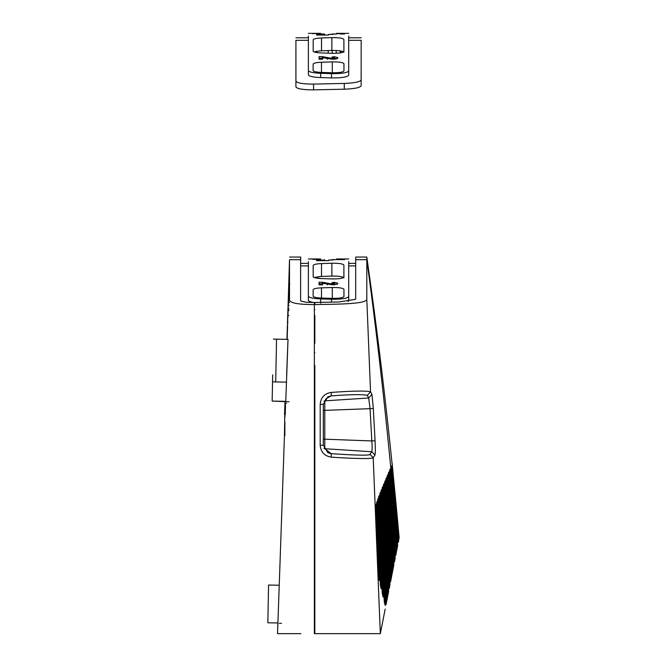 <?xml version="1.0" encoding="UTF-8"?>
<svg xmlns="http://www.w3.org/2000/svg" width="667" height="667" viewBox="0 0 667 667"><rect width="100%" height="100%" fill="white"/><g stroke="black" fill="none" stroke-linecap="round" stroke-linejoin="round"><path stroke-width="1" d="M316.25 51.317L316.25 52.46L316.883 52.568L316.883 51.217M340.837 50.967L340.837 52.81L340.203 52.918L340.203 50.859M336.21 53.285L336.21 50.492M332.216 53.327L332.216 50.45M328.231 53.193L328.231 50.584M314.365 627.305L314.841 627.305L314.365 627.305M314.365 458.487L314.841 458.521L314.841 365.491L314.365 365.466L314.841 365.491L314.841 633.65L314.841 620.485L314.365 620.96M314.365 629.523L314.841 629.523L314.365 629.523M314.365 343.372L314.841 343.372L314.841 322.244M314.841 554.11L314.365 554.11L314.841 554.11L314.841 587.594L314.841 554.11M314.841 536.126L314.365 536.126M314.841 352.651L314.365 352.651M277.764 626.388L277.53 633.65L277.872 622.978L267.834 622.778L268.568 585.034L279.24 585.242L268.568 585.034L279.24 585.242L284.45 435.651L284.967 401.334L272.161 401.084L285.759 401.667L288.019 339.311L286.618 375.037M284.851 435.668L284.876 421.777M300.859 633.65L277.514 633.65L277.831 625.179M289.503 259.68L300.609 259.68C300.717 256.186 300.717 256.186 300.609 259.68L300.609 300.55L301.359 301.259L306.503 302.318L314.365 302.485L314.365 304.577C297.749 304.561 289.461 302.926 289.495 299.675L289.503 259.68C289.611 256.178 289.611 256.178 289.503 259.68L287.927 310.572M314.365 304.577L314.365 633.65M279.24 585.242L277.847 624.437M287.877 310.572L287.494 322.728M287.694 316.125L287.794 312.956M287.81 313.773L287.752 315.841L287.836 313.723M287.735 321.135L287.71 323.203M287.977 315.149L288.061 313.081M288.161 307.437L287.794 318.459L288.186 307.42M288.011 315.633L287.994 315.049L288.011 315.633L287.994 315.049L288.011 315.633L288.853 315.658M287.852 315.825L287.919 313.99M288.077 309.196L287.936 313.065M288.236 304.41L288.094 307.987M288.402 301.826L288.503 298.391L288.402 302.009L289.261 302.034M289.37 298.399L288.503 298.391M288.478 297.966L288.978 284.234L288.478 297.966L289.386 298.016M287.577 327.464L287.585 328.648M287.819 322.111L287.694 323.595M289.245 302.701L288.361 302.676L288.286 304.344L288.319 302.243L288.136 310.655L288.236 305.903M288.402 300.342L288.319 302.243M288.086 312.314L288.136 310.655M287.544 322.436L287.727 316.742L287.635 322.469M287.669 317.959L287.635 318.659M287.752 315.474L287.694 316.158M287.502 322.186L287.669 317.3M287.485 323.787L287.594 320.035L287.602 324.012M287.627 319.551L287.594 320.035M288.219 308.488L288.386 303.51L288.211 309.021L289.053 309.054M288.386 303.51L288.402 302.726L289.245 302.751M288.344 299.216L288.436 298.424C288.594 292.78 288.561 293.005 288.327 299.083L288.352 300.809L288.461 299.216M288.503 298.424L288.436 298.424C288.594 292.78 288.561 293.005 288.327 299.083M288.211 304.21L288.352 300.809M287.56 325.354L287.385 325.779L287.402 325.263M287.01 339.37L287.419 325.354L286.952 339.37L276.547 339.161L288.019 339.386M288.978 284.234L289.803 284.259M287.844 315.641L287.185 339.37M287.785 315.641L287.961 308.454M288.669 291.554L288.653 290.829M289.161 305.394L288.352 305.369M288.586 299.158L288.478 302.943M287.01 337.619L286.952 339.37M284.717 409.238L284.759 407.921M284.826 405.886L284.667 411.139M284.859 406.036L284.892 404.902M284.642 412.956L284.651 412.523M284.609 414.107L285.092 406.662L284.851 413.715M284.909 403.143L286.585 403.202L284.951 403.151L284.667 411.814M284.667 414.457L284.909 405.669L284.617 414.457M284.701 413.423L284.659 414.566L284.709 413.423M285.026 403.402L284.767 411.456L285.042 403.402M284.842 412.014L284.734 414.716M286.585 403.202L285.109 403.151L285.042 405.853M285.001 406.928L285.042 405.169M284.817 412.706L284.867 410.955M284.834 413.432L284.809 414.716M285.067 405.678L285.042 406.945M285.109 405.661L285.092 406.662M285.042 408.187L285.017 408.979M285.134 406.928L284.884 414.465C285.134 406.503 285.134 406.503 284.859 414.465L285.159 405.678M285.176 404.294L285.218 403.16L285.176 404.294M284.884 414.465L285.201 405.928L284.892 414.465C285.134 406.503 285.134 406.503 284.859 414.465L284.876 415.291M284.809 417.242L284.859 416.208M284.959 413.181L284.909 414.349M285.243 405.678L285.184 406.803M285.209 406.945L285.259 405.678M284.959 414.716L285.017 413.257M285.301 405.936L284.917 416.992L285.309 405.936M285.042 414.474L285.418 403.41L285.076 414.474M285.176 413.44L285.084 414.724M285.401 405.686L285.376 406.953M285.359 407.929L285.134 414.474L285.368 407.929M285.226 412.156L285.443 406.678L285.226 412.156M285.459 405.669L285.443 406.678M285.384 408.196L285.343 408.988M285.151 414.724L285.193 413.723M285.234 413.457L285.476 405.936C285.209 413.899 285.218 413.899 285.501 405.936L285.184 414.724M285.476 405.936L285.484 405.936C285.209 413.899 285.218 413.899 285.501 405.936L285.501 405.936M285.218 414.591L285.293 412.323L285.218 414.591M277.897 622.603L277.856 624.187M284.609 412.531L284.551 414.515M284.767 408.929L284.726 410.063L284.767 408.929M284.942 410.188L284.934 410.188C285.034 406.953 285.026 406.953 284.909 410.188C284.809 413.44 284.817 413.44 284.934 410.188C285.034 406.953 285.026 406.953 284.909 410.188C284.809 413.44 284.817 413.44 284.934 410.188L284.909 410.188M285.059 410.072C285.159 406.995 285.151 406.995 285.042 410.072C285.159 406.995 285.151 406.995 285.042 410.072C284.942 413.156 284.951 413.156 285.059 410.072C284.942 413.156 284.951 413.156 285.059 410.072M285.101 410.197C284.992 413.448 285.001 413.448 285.117 410.197C284.992 413.448 285.001 413.448 285.117 410.197C285.218 406.962 285.218 406.962 285.101 410.197C285.218 406.962 285.218 406.962 285.101 410.197L285.126 410.197M285.259 410.197L285.268 410.197C285.359 406.962 285.351 406.962 285.234 410.197C285.126 413.448 285.134 413.448 285.251 410.197C285.359 406.962 285.351 406.962 285.234 410.197C285.126 413.448 285.134 413.448 285.251 410.197L285.234 410.197M272.678 374.879L272.161 401.084M322.319 282.233L331.908 284L334.334 283.533L331.824 282.816L334.15 282.283L337.81 283.192L337.66 284.042L332.199 284.784L322.611 283.3L322.611 284.817L319.059 284.817L319.059 282.233L322.319 282.233L322.319 283.75L319.059 283.75L319.059 284.817M334.15 282.283L334.15 283.792M336.985 284.325L334.334 283.817M314.365 309.688L314.841 309.671M348.708 265.916L355.694 265.916L348.708 265.916L348.708 296.498M348.066 301.601L348.708 300.792L348.708 261.647C348.708 258.029 348.708 258.029 348.708 261.647M308.371 261.647C308.371 258.029 308.371 258.029 308.371 261.647L308.371 300.45L309.213 301.367L313.257 302.51M314.365 302.685L314.841 302.743M343.955 296.523L343.955 289.361C343.113 288.077 339.228 287.452 332.291 287.502L321.469 287.852C316.283 288.094 313.507 288.711 313.131 289.711L313.131 296.181C313.507 297.174 316.283 297.799 321.469 298.041L332.291 298.382C339.228 298.432 343.113 297.815 343.955 296.523L343.955 289.361M313.131 296.181L313.131 289.711M343.897 265.074L343.897 277.08C342.946 278.389 338.936 279.006 331.866 278.923L321.519 278.573C316.366 278.331 313.59 277.722 313.182 276.73L313.182 265.424C313.59 264.44 316.366 263.824 321.519 263.582L331.866 263.232C338.936 263.157 342.946 263.765 343.897 265.074L343.897 277.914C342.946 276.613 338.936 275.996 331.866 276.071L319.902 276.505L314.082 277.497L321.519 278.573L331.866 278.923C338.936 279.006 342.946 278.389 343.897 277.08M313.182 276.73L313.182 265.424M308.371 300.45L308.371 296.181C308.929 297.649 313.023 298.558 320.669 298.916L331.499 299.258C341.721 299.333 347.457 298.424 348.708 296.523M314.365 315.449L314.841 315.441L314.841 343.372M320.56 259.596L312.573 259.288M316.567 259.288L320.56 259.621M312.573 258.971L316.567 258.971M324.554 259.621L324.554 260.072L316.567 260.072L316.567 260.655L328.548 260.655L328.548 260.047L332.533 260.047M316.567 260.072L316.567 260.655M324.554 260.072L324.554 260.655M328.548 260.63L324.554 260.63M336.527 259.596L328.548 260.072M340.52 259.071L336.527 259.079L336.527 259.621L344.514 259.621L340.52 259.288M332.533 259.621L336.527 259.621M316.567 33.358L312.573 33.683L316.567 33.367L316.567 34.009L324.554 34.009L324.554 35.051M344.514 33.683L340.52 34.009L344.514 34.009M340.52 34.009L340.52 33.467L340.52 34.009M340.52 33.467L336.527 33.467L336.527 34.009L332.533 34.009L332.533 34.459L332.533 34.009M336.527 33.683L340.52 33.683M324.554 34.459L316.567 34.459L316.567 35.051L328.548 35.051L328.548 34.434L332.533 34.434M328.548 34.459L336.527 33.992M316.567 34.459L316.567 35.051M316.567 33.683L320.56 34.009M328.548 35.017L324.554 35.017M320.56 33.992L324.554 34.009M343.897 52.309C342.946 51 338.936 50.384 331.866 50.467L319.902 50.892L314.082 51.893M348.708 36.035C348.708 32.425 348.708 32.425 348.708 36.035L348.708 70.91C347.457 72.811 341.721 73.729 331.499 73.653L320.669 73.303C313.023 72.953 308.929 72.036 308.371 70.569L308.371 74.837C308.929 76.305 313.023 77.222 320.669 77.572L331.499 77.922C341.721 77.997 347.457 77.08 348.708 75.179L348.708 70.91M361.164 79.898L361.164 85.668C360.247 87.635 354.619 88.811 344.28 89.203L313.582 89.862C303.035 89.853 297.148 88.869 295.923 86.91L295.923 81.141C297.148 83.1 303.035 84.084 313.582 84.092L344.28 83.433C354.619 83.041 360.247 81.866 361.164 79.898L361.164 40.303C361.164 36.952 361.164 36.952 361.164 40.303L348.708 40.303L348.708 70.885M295.923 40.303L308.371 40.303L295.923 40.303C295.923 36.952 295.923 36.952 295.923 40.303L295.923 81.141M308.371 36.035C308.371 32.425 308.371 32.425 308.371 36.035L308.371 70.569M361.164 85.668L361.164 40.303L348.708 40.303M343.897 51.476C342.946 52.776 338.936 53.393 331.866 53.318L321.519 52.96C316.366 52.718 313.59 52.109 313.182 51.117L313.182 39.812C313.59 38.828 316.366 38.211 321.519 37.969L331.866 37.619C338.936 37.544 342.946 38.161 343.897 39.461L343.897 51.476L343.897 39.461M361.164 46.073C361.164 42.855 361.164 42.855 361.164 46.073L361.164 40.303M313.182 51.117L313.182 39.812M332.291 61.889L321.469 62.239C316.283 62.481 313.507 63.098 313.131 64.099L313.131 70.569C313.507 71.561 316.283 72.186 321.469 72.428L332.291 72.77C339.228 72.82 343.113 72.203 343.955 70.91L343.955 63.757C343.113 62.465 339.228 61.839 332.291 61.889L332.291 72.77M319.059 59.213L319.059 56.62L322.319 56.62L331.908 58.388L334.334 57.921L331.824 57.204L334.15 56.67L337.81 57.579L337.66 58.438L336.451 58.846L332.199 59.171L322.611 57.687L322.611 59.213L319.059 59.213L319.059 58.137L322.611 58.204M343.955 70.91L343.955 63.757M313.131 70.569L313.131 64.099M336.985 58.713L334.334 58.212M334.15 56.67L334.15 58.187M322.319 56.62L322.319 58.137M323.303 439.136L324.779 439.186L324.779 410.372L323.303 410.422M314.841 633.65L380.357 633.65L379.331 609.071M366.8 257.053C379.781 347.657 390.57 441.287 399.166 537.927L392.113 463.048L398.866 539.461L398.291 542.413L391.379 466.008L390.845 467.275L397.649 545.648C389.645 447.324 379.365 352.009 366.8 259.68L355.694 259.68L355.694 257.053L366.8 257.053L366.8 299.091L370.544 391.787L371.928 394.364L373.312 408.487L370.068 408.671L371.819 440.945L375.062 440.762C375.454 448.933 375.421 453.693 374.971 455.044L371.727 451.751L369.96 454.352L373.203 457.695L374.971 455.044M378.422 573.153L375.98 504.535L379.323 580.515L378.422 573.153M376.972 501.567L381.165 588.811L380.365 585.259L376.538 502.835L376.972 501.567M378.022 498.608L383.116 597.115L382.266 593.563L377.564 499.875L378.022 498.608M379.131 495.639L385.167 605.419L384.275 601.867L378.648 496.907L379.131 495.639M380.273 492.68L386.618 601.776L386.068 604.602L379.781 493.947L380.273 492.68M385.184 609.071L380.323 633.65L373.203 457.695M381.457 489.711L387.919 595.164L387.369 597.991L380.949 490.987L381.457 489.711M386.618 601.776L387.369 597.991L386.618 601.776M388.661 591.387L387.919 595.164L388.661 591.387L382.141 488.019L382.666 486.752L389.22 588.561L389.962 584.776L383.367 485.059L383.892 483.792L390.52 581.949L391.262 578.172L384.601 482.091L385.126 480.824L391.812 575.346L391.262 578.172M386.376 477.864L393.113 568.734L392.555 571.561L385.843 479.131L386.376 477.864M391.812 575.346L392.555 571.561L391.812 575.346M393.113 568.734L393.855 564.957L387.093 476.163L387.627 474.896L394.414 562.131L395.156 558.346L388.344 473.203L388.886 471.936L395.714 555.519L396.456 551.742L389.595 470.243L390.128 468.968L397.007 548.916L396.456 551.742M314.841 458.521L314.841 620.485L314.365 620.485M375.062 440.762L373.312 408.487M397.007 548.916L397.649 545.648M394.414 562.131L395.156 558.346M367.3 395.398C362.973 394.239 350.934 394.405 331.182 395.898L331.324 392.421C352.951 390.87 366.025 390.654 370.544 391.771L367.3 395.398L368.684 398.007L371.928 394.364M323.92 401.167L324.779 400.842L324.779 410.372L370.068 408.671L368.684 398.007L324.779 400.842L326.196 398.624L331.182 395.898L327.864 396.823L323.303 404.335L320.185 404.335L320.185 445.222L323.303 445.222L327.864 452.735L331.191 453.668L331.324 457.128C345.556 458.187 373.061 459.413 373.212 457.679M320.185 445.222C320.802 452.126 324.512 456.095 331.324 457.128M320.185 404.335C320.802 397.432 324.521 393.463 331.324 392.421M323.303 404.335L323.303 445.222M323.92 448.391L324.779 448.716L324.779 439.186L371.819 440.945C372.286 447.14 372.253 450.742 371.727 451.751L324.779 448.716L331.191 453.668C346.698 454.677 369.993 456.061 369.96 454.352M314.365 587.594L314.841 587.594M355.694 259.68L355.694 299.275L339.195 301.959L314.841 302.476L314.841 304.569C334.742 304.202 367.4 304.319 366.8 299.091M275.846 374.937L276.538 339.403L275.713 381.924L272.536 381.866M275.713 381.924L286.568 382.141M327.422 283.4L327.422 284.901M308.371 265.916L300.609 265.916L308.371 265.916M332.291 298.382L332.291 287.502M321.469 298.041L321.469 287.852M331.499 302.126L331.499 299.258M320.669 303.185L320.669 298.916M331.866 276.071L331.866 263.232M321.519 276.43L321.519 263.582M321.519 50.817L321.519 37.969M331.866 50.467L331.866 37.619M344.28 89.203L344.28 83.433M313.582 89.862L313.582 84.092M320.669 77.572L320.669 73.303M331.499 77.922L331.499 73.653M321.469 72.428L321.469 62.239M327.422 57.787L327.422 59.288M323.303 410.372L324.779 410.372M324.779 439.186L323.303 439.186M300.609 299.466L300.609 300.058M308.371 263.398L300.609 263.398L300.692 257.062L289.586 257.053M300.609 265.007L300.65 259.905M281.482 623.362L279.306 623.32M289.036 401.734L285.759 401.667M288.161 310.497L289.003 310.522M273.37 339.103L276.547 339.161L273.37 339.103M267.834 622.778L277.872 622.978M334.334 283.533L334.334 285.034M348.708 258.963L336.527 258.963M308.371 258.963L320.56 258.963M355.694 263.398L348.708 263.398M361.164 37.786L348.708 37.786M308.371 37.786L295.923 37.786M348.708 33.35L336.527 33.35M308.371 33.35L320.56 33.35M334.334 57.921L334.334 59.421"/></g></svg>
